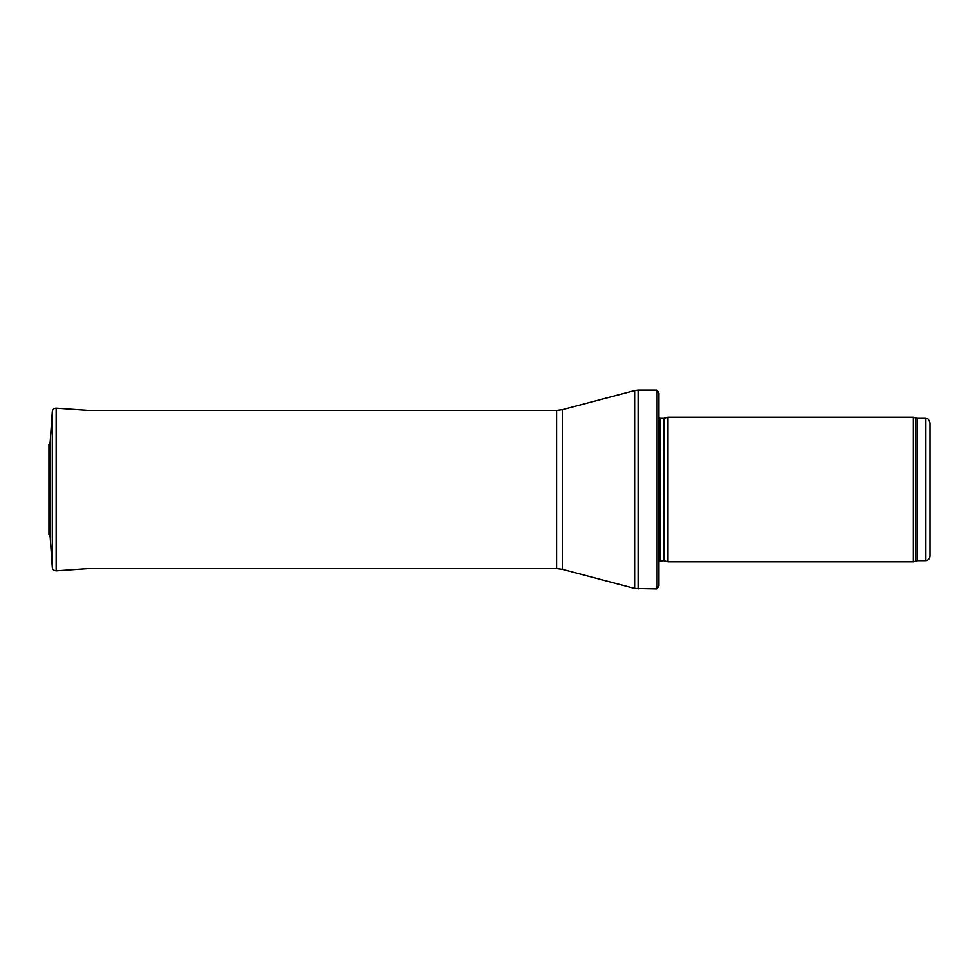 <?xml version="1.0" encoding="UTF-8"?>
<svg xmlns="http://www.w3.org/2000/svg" width="979" height="979" viewBox="0 0 979 979"><rect width="100%" height="100%" fill="white"/><g stroke="black" fill="none" stroke-linecap="round" stroke-linejoin="round"><path stroke-width="1.47" d="M930.05 556.145L930.05 422.855L930.05 556.145C929.781 558.887 928.276 560.404 925.534 560.661L917.286 560.661L913.395 561.799L667.984 561.799L667.984 417.201L913.395 417.201L913.395 561.799M663.995 560.722L663.995 418.278L663.529 560.661L667.984 561.799M663.529 560.661L658.94 561.2M657.08 588.905L657.08 390.095L658.94 393.252L658.94 585.748L657.08 588.905L634.649 588.452L562.374 569.325L556.598 568.579L85.1 568.579M50.174 441.945L52.303 411.523C52.67 409.344 53.955 408.231 56.158 408.17L88.514 410.421M50.174 537.092L50.174 441.908L48.95 444.625L48.95 534.375L50.174 537.092L52.303 567.477L52.303 411.523L50.174 441.908M930.05 422.855C927.737 416.479 926.905 419.306 925.534 418.339L925.534 560.661M925.534 418.339L917.286 418.339L917.286 560.661M917.286 418.339L915.744 418.057L915.744 560.943M663.529 418.339L660.225 418.339L660.225 560.661M657.08 390.095L638.112 390.095L638.112 588.905M556.598 568.579L556.598 410.421L562.374 409.675L634.649 390.548L634.649 588.452M562.374 409.675L562.374 569.325M56.158 408.17L56.158 570.83C53.698 570.524 52.401 569.411 52.303 567.477M48.962 444.98L48.95 534.375M915.744 418.057L913.395 417.201M663.995 418.278L667.984 417.201M660.225 418.339L658.94 417.8M634.649 390.548L638.112 390.095M556.598 410.421L85.1 410.421M56.158 570.83L88.514 568.579"/></g></svg>
